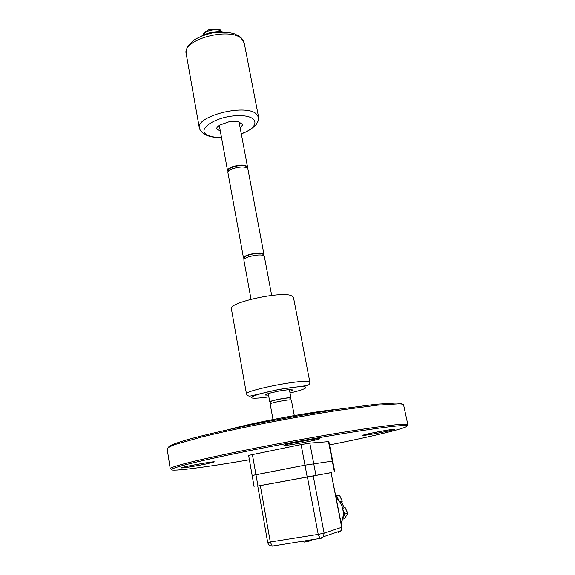 <?xml version="1.0" encoding="UTF-8"?>
<svg xmlns="http://www.w3.org/2000/svg" width="575" height="575" viewBox="0 0 575 575"><rect width="100%" height="100%" fill="white"/><g stroke="black" fill="none" stroke-linecap="round" stroke-linejoin="round"><path stroke-width="0.86" d="M289.735 391.388L292.941 389.936L288.42 389.663L279.285 390.971L268.503 393.429L265.032 395.003L268.554 395.162M244.684 258.671L244.519 257.758C243.577 254.955 262.926 251.397 262.912 254.373L263.077 255.264M244.533 258.793L243.498 257.938C243.52 256.831 245.475 255.688 249.356 254.488C257.356 252.554 262.214 252.454 263.932 254.179L263.264 255.322M251.038 299.259L243.857 259.922C243.886 258.829 245.841 257.686 249.722 256.493C257.729 254.56 262.588 254.445 264.299 256.162L271.688 295.428M228.153 171.616L227.563 170.718C227.52 169.244 229.375 167.843 233.141 166.498C240.925 164.443 245.733 164.63 247.545 167.059L247.315 168.065M228.649 170.991L228.57 170.545C227.456 166.736 246.366 163.271 246.546 167.246L246.625 167.663M243.498 257.938L227.916 172.615C227.865 171.149 229.727 169.747 233.493 168.41C241.284 166.355 246.086 166.542 247.904 168.949L263.932 254.179M273.175 420.447L270.171 403.995C269.467 402.874 291.791 398.748 291.367 400.078L294.457 416.501M290.231 399.855L289.908 398.144C290.282 396.923 270.207 400.631 270.839 401.666L271.156 403.391M289.98 398.554L290.964 397.943C289.426 397.44 284.481 398.044 276.129 399.769C272.047 400.71 269.934 401.408 269.776 401.86L270.918 402.09M201.839 35.909C208.567 32.365 215.704 31.043 223.258 31.948M240.228 128.139L242.808 124.574L238.05 121.454L229.332 121.663L219.492 125.156C217.508 126.478 216.574 127.765 216.689 129.016L220.362 131.251M371.622 433.112L385.401 430.503M373.786 432.666C385.228 430.337 397.591 428.483 394.076 429.604C390.741 430.848 366.512 435.426 363.22 435.426C361.668 435.361 365.19 434.441 373.786 432.666M291.396 443.332L312.304 439.444M285.603 445.366L284.905 445.409C276.438 445.683 327.441 436.217 319.046 439.07C315.158 440.493 291.259 444.993 285.603 445.366M189.937 465.728L205.447 462.918M205.455 464.097C194.436 466.253 186.602 467.54 181.944 467.935C174.879 468.151 220.627 459.871 213.598 462.199L205.455 464.097M168.08 447.587L169.747 445.826C172.967 444.259 178.509 442.304 186.379 439.954C203.96 434.98 232.674 428.404 265.549 421.921C290.943 417.019 315.136 412.793 338.143 409.242L375.798 404.261L397.562 402.924C400.71 403.053 402.292 403.47 402.299 404.182M329.547 444.928C381.247 434.65 420.361 424.889 402.673 425.565L402.414 425.572C389.57 426.032 342.139 433.219 288.715 443.124C235.29 453.014 188.19 463.335 175.792 467.554C158.175 473.419 197.592 468.647 249.399 459.77M407.855 424.666L403.621 405.023C403.571 404.34 401.997 403.938 398.885 403.823L377.15 405.188L339.509 410.183C316.487 413.741 292.215 417.975 266.692 422.884C241.536 427.85 219.866 432.558 201.667 437.007L175.605 444.346C170.48 446.236 167.656 447.702 167.131 448.759L167.138 448.823M171.803 469.236L170.229 468.726C170.2 468.28 171.63 467.568 174.513 466.591C186.961 462.286 234.499 451.813 288.478 441.823C342.448 431.818 390.339 424.609 403.262 424.213L403.513 424.206C406.424 424.113 407.876 424.293 407.869 424.745L406.575 425.723M338.754 500.365L336.835 496.139L336.059 496.929M343.275 514.726L343.584 514.23L347.753 513.367M347.839 513.41L345.187 507.61L342.657 508.278M335.879 496.031L339.602 495.485L342.254 501.292L339.983 502.083M342.175 501.12L339.868 501.91M345.122 507.596L347.796 513.461L344.569 518.614L342.484 519.254M347.803 513.461L344.677 518.427M344.173 507.862L341.413 501.709M339.681 495.65L335.685 495.032M331.329 472.621L257.772 486.091M307.359 476.675L318.227 534.362L267.684 542.412L257.765 486.033L331.056 472.621L341.938 527.16L341.076 530.711L338.481 532.436L339.157 531.365M254.114 486.702L252.145 475.46L304.98 465.161L332.695 461.071L304.98 465.161L252.763 475.403M305.066 540.831L306.482 541.729L309.098 541.183L311.506 539.803M312.168 539.695L310.148 540.859M305.016 540.845L305.188 541.808L304.441 542.06L303.025 541.161M305.728 541.571L305.167 541.664M252.145 475.46L248.63 455.386L301.099 444.576L309.817 443.117L328.505 441.636L328.9 441.65L334.822 471.938M290.023 392.941C311.003 388.24 311.715 384.668 289.175 387.909C266.707 391.065 243.469 397.979 254.049 398.152C257.255 398.238 262.193 397.807 268.863 396.858M231.387 308.789L246.481 393.968C247.415 395.765 248.882 396.419 250.88 395.923L279.22 389.354L306.554 385.645C308.603 385.394 309.717 384.265 309.889 382.26L307.647 381.462C296.815 380.003 243.958 390.863 246.481 393.968L246.495 394.019M231.38 308.725C228.39 302.716 279.91 291.223 291.058 295.514L293.451 297.297L309.882 382.217M203.119 35.219C203.701 33.602 205.383 32.207 208.179 31.043C214.353 29.037 218.895 29.275 221.799 31.762M241.277 133.738C260.511 127.226 259.433 115.029 237.964 115.647C216.559 115.999 196.097 129.167 206.95 134.838C210.256 136.678 215.1 137.533 221.483 137.403M241.306 133.882C252.015 130.094 257.284 123.546 256.867 123.366L258.268 120.728L258.621 117.293L255.947 113.562C244.202 103.701 195.493 116.409 199.374 128.124L199.467 128.541M186.207 53.813L186.178 53.655C181.952 39.761 229.518 26.608 241.478 38.597L244.253 43.068L258.585 117.135M229.713 429.338C253.934 422.409 313.116 411.441 338.215 409.228M343.584 514.23L343.311 513.626M342.851 517.809L345.079 514.273L342.944 509.579M341.931 520.864L343.052 519.081L341.938 520.842M336.21 497.734C339.66 500.839 341.873 504.749 342.858 509.457C343.728 514.194 343.131 518.607 341.068 522.704C343.174 518.607 343.793 514.179 342.916 509.436C341.931 504.699 339.688 500.789 336.202 497.691M252.396 454.451L257.945 485.954M301.099 444.576L307.151 476.689M309.817 443.117L315.912 475.094M328.505 441.636L334.434 471.996M331.056 472.621L341.687 527.289L324.106 533.133L318.227 534.362L320.095 538.423L320.749 538.545L323.459 536.734L324.106 533.133L313.181 475.611M272.952 546.207L272.241 546.099L270.322 542.139L260.324 485.53M203.018 35.276C204.154 33.515 201.688 33.839 208.545 29.878C222.985 27.334 220.426 31.467 221.907 31.769M247.545 167.059L239.099 122.144M227.563 170.718L219.276 125.307M290.964 397.936L289.419 389.728M269.776 401.86L268.252 393.508M244.253 43.068C243.175 39.948 241.529 37.698 239.322 36.318L234.672 33.903C229.504 32.193 222.173 31.833 212.664 32.811C205.081 34.615 198.986 36.965 194.386 39.869L188.499 45.569C186.875 47.689 186.099 50.384 186.178 53.655L199.374 128.124C200.15 130.841 202.378 133.148 206.066 135.032C210.083 136.907 215.23 137.748 221.512 137.554M363.472 435.023L363.22 435.426M393.659 429.309L394.076 429.604M285.272 444.834L284.905 445.409M318.478 438.653L319.046 439.07M182.239 467.497L181.944 467.935M213.174 461.883L213.598 462.199M170.229 468.726L167.131 448.759M402.673 425.565L403.513 424.206M175.792 467.554L174.513 466.591M341.428 501.702L344.231 507.847M342.276 501.213L339.688 495.535M267.684 542.412C268.295 544.762 269.812 545.991 272.241 546.099L320.095 538.423L323.459 536.734L341.076 530.711L341.938 527.16M311.226 540.105L305.864 541.657M303.693 541.909L300.703 541.535"/></g></svg>
